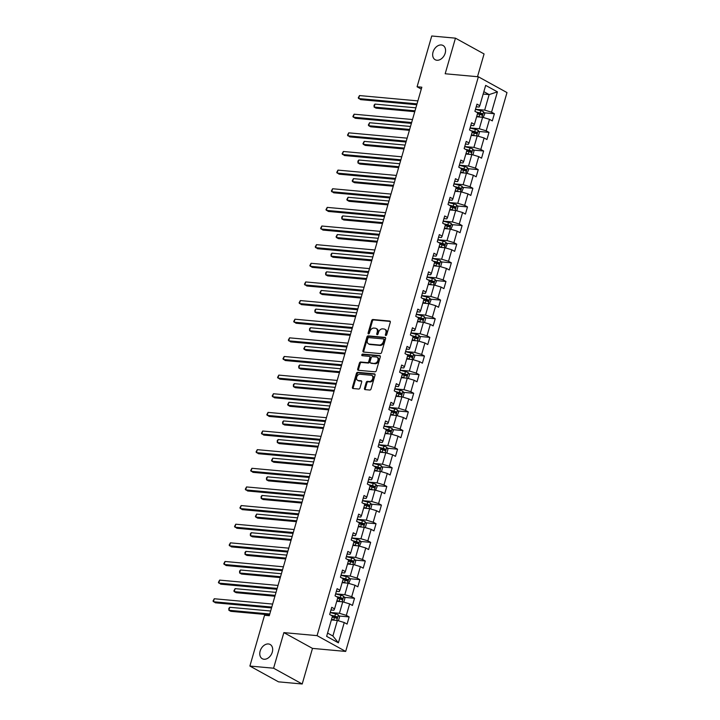 <?xml version="1.0" encoding="UTF-8"?>
<svg xmlns="http://www.w3.org/2000/svg" width="720" height="720" viewBox="0 0 720 720"><rect width="100%" height="100%" fill="white"/><g stroke="black" fill="none" stroke-linecap="round" stroke-linejoin="round"><path stroke-width="1.08" d="M385.812 335.511A0.873 0.63 -61.1 0 0 386.703 334.755L390.294 322.29A1.251 0.9 -61.1 0 0 389.7 321.039L372.942 319.509A1.251 0.9 -61.1 0 0 371.673 320.598L368.082 333.054A0.873 0.63 -61.1 0 0 369.387 333.171L369.846 331.56A3.996 2.871 -61.1 0 1 373.914 328.077L375.309 328.212A3.996 2.871 -61.1 0 1 376.155 328.464A3.996 2.871 -61.1 0 1 377.208 332.235L376.74 333.846A0.873 0.63 -61.1 0 0 378.045 333.963L378.504 332.352A3.996 2.871 -61.1 0 1 382.572 328.869L383.967 328.995A3.996 2.871 -61.1 0 1 384.813 329.256A3.996 2.871 -61.1 0 1 385.866 333.018L385.398 334.638A0.873 0.63 -61.1 0 0 385.812 335.511M268.425 643.959A8.136 5.85 -61.1 0 0 260.559 649.899A8.136 5.85 -61.1 0 0 262.296 658.728A8.136 5.85 -61.1 0 0 264.015 659.25A8.136 5.85 -61.1 0 0 271.881 653.319A8.136 5.85 -61.1 0 0 270.153 644.481A8.136 5.85 -61.1 0 0 268.425 643.959M441.315 44.964A8.136 5.85 -61.1 0 0 433.449 50.904A8.136 5.85 -61.1 0 0 435.186 59.733A8.136 5.85 -61.1 0 0 436.905 60.255A8.136 5.85 -61.1 0 0 444.78 54.324A8.136 5.85 -61.1 0 0 443.043 45.486A8.136 5.85 -61.1 0 0 441.315 44.964M364.491 388.359A1.251 0.9 -61.1 0 0 365.085 389.619L369.783 390.042A1.251 0.9 -61.1 0 0 371.052 388.953L375.048 375.12A1.251 0.9 -61.1 0 0 374.454 373.86L357.696 372.339A1.251 0.9 -61.1 0 0 356.427 373.419L352.431 387.261A1.251 0.9 -61.1 0 0 353.025 388.521L358.704 389.034A1.251 0.9 -61.1 0 0 359.973 387.945L361.683 382.023A1.251 0.9 -61.1 0 0 361.089 380.772L358.272 380.511A3.339 2.403 -61.1 0 1 357.57 380.295A3.339 2.403 -61.1 0 1 356.859 376.668A3.339 2.403 -61.1 0 1 360.09 374.238L371.115 375.246A3.339 2.403 -61.1 0 1 371.826 375.453A3.339 2.403 -61.1 0 1 372.537 379.08A3.339 2.403 -61.1 0 1 369.306 381.519L367.47 381.348A1.251 0.9 -61.1 0 0 366.201 382.437L364.491 388.359L365.265 388.782A1.251 0.9 -61.1 0 0 365.292 389.637M283.869 632.619L273.591 668.214L249.885 666.054L278.496 681.84L302.211 684L312.489 648.396L345.681 651.429L317.07 635.643L283.869 632.619L312.489 648.396M477.495 76.707L484.065 53.946L455.454 38.16L445.176 73.764L478.368 76.788L317.07 635.643M455.454 38.16L431.739 36L417.087 86.769L421.281 89.091M249.885 666.054L264.537 615.285L269.28 615.717L421.83 87.201L417.087 86.769M380.313 353.574A1.251 0.9 -61.1 0 0 381.582 352.485L385.578 338.652A1.251 0.9 -61.1 0 0 384.984 337.392L368.226 335.862A1.251 0.9 -61.1 0 0 366.957 336.951L362.961 350.793A1.251 0.9 -61.1 0 0 363.555 352.044L380.313 353.574M380.313 356.886L376.317 370.719A1.251 0.9 -61.1 0 1 375.048 371.808L358.29 370.278A1.251 0.9 -61.1 0 1 357.696 369.027L359.406 363.105A1.251 0.9 -61.1 0 1 360.675 362.016L367.47 362.637A1.251 0.9 -61.1 0 0 368.739 361.548L369.873 357.615A1.251 0.9 -61.1 0 0 369.288 356.364L362.205 355.716A0.873 0.63 -61.1 0 1 362.682 354.078L379.719 355.626A1.251 0.9 -61.1 0 1 380.313 356.886M345.681 651.429L506.988 92.574L478.368 76.788M349.146 616.914L346.32 615.357L349.632 603.891L352.458 605.448L354.519 598.275L351.702 596.718L355.014 585.252L357.831 586.809L359.901 579.645L357.075 578.088L360.387 566.613L363.213 568.17L365.283 561.006L362.457 559.449L365.769 547.983L368.595 549.54L370.656 542.367L367.839 540.81L371.151 529.344L373.968 530.901L376.038 523.737L373.212 522.18L376.524 510.705L379.35 512.262L381.42 505.098L378.594 503.541L381.906 492.075L384.732 493.632L386.793 486.459L383.976 484.902L387.288 473.436L390.105 474.993L392.175 467.82L389.358 466.263L392.661 454.797L395.487 456.354L397.557 449.19L394.731 447.633L398.043 436.158L400.869 437.715L402.939 430.551L400.113 428.994L403.425 417.528L406.242 419.085L408.312 411.912L405.495 410.355L408.798 398.889L411.624 400.446L413.694 393.282L410.868 391.725L414.18 380.25L417.006 381.807L419.076 374.643L416.25 373.086L419.562 361.62L422.379 363.177L424.449 356.004L421.632 354.447L424.935 342.981L427.761 344.538L429.831 337.365L427.005 335.808L430.317 324.342L433.143 325.899L435.213 318.735L432.387 317.178L435.699 305.703L438.516 307.26L440.586 300.096L437.769 298.539L441.072 287.073L443.898 288.63L445.968 281.457L443.142 279.9L446.454 268.434L449.28 269.991L451.35 262.827L448.524 261.27L451.836 249.795L454.653 251.352L456.723 244.188L453.906 242.631L457.209 231.165L460.035 232.722L462.105 225.549L459.279 223.992L462.591 212.526L465.417 214.083L467.487 206.91L464.661 205.353L467.973 193.887L470.799 195.444L472.86 188.28L470.043 186.723L473.355 175.248L476.172 176.805L478.242 169.641L475.416 168.084L478.728 156.618L481.554 158.175L483.624 151.002L480.798 149.445L484.11 137.979L486.936 139.536L488.997 132.372L486.18 130.815L489.492 119.34L492.309 120.897L494.379 113.733L491.553 112.176L497.421 91.863L485.667 85.383L479.799 105.687L476.982 104.13L474.912 111.303L477.729 112.86L474.426 124.326L471.6 122.769L469.53 129.942L472.356 131.499L469.044 142.965L466.218 141.408L464.148 148.572L466.974 150.129L463.662 161.604L460.845 160.047L458.775 167.211L461.592 168.768L458.289 180.234L455.463 178.677L453.393 185.85L456.219 187.407L452.907 198.873L450.081 197.316L448.011 204.48L450.837 206.037L447.525 217.512L444.708 215.955L442.638 223.119L445.455 224.676L442.152 236.142L439.326 234.585L437.256 241.758L440.082 243.315L436.77 254.781L433.944 253.224L431.874 260.397L434.7 261.954L431.388 273.42L428.562 271.863L426.501 279.027L429.318 280.584L426.006 292.059L423.189 290.502L421.119 297.666L423.945 299.223L420.633 310.689L417.807 309.132L415.737 316.305L418.563 317.862L415.251 329.328L412.425 327.771L410.364 334.935L413.181 336.492L409.869 347.967L407.052 346.41L404.982 353.574L407.808 355.131L404.496 366.597L401.67 365.04L399.6 372.213L402.426 373.77L399.114 385.236L396.288 383.679L394.227 390.852L397.044 392.409L393.732 403.875L390.915 402.318L388.845 409.482L391.662 411.039L388.359 422.514L385.533 420.957L383.463 428.121L386.289 429.678L382.977 441.144L380.151 439.587L378.081 446.76L380.907 448.317L377.595 459.783L374.778 458.226L372.708 465.39L375.525 466.947L372.222 478.422L369.396 476.865L367.326 484.029L370.152 485.586L366.84 497.052L364.014 495.495L361.944 502.668L364.77 504.225L361.458 515.691L358.641 514.134L356.571 521.307L359.388 522.864L356.085 534.33L353.259 532.773L351.189 539.937L354.015 541.494L350.703 552.969L347.877 551.412L345.807 558.576L348.633 560.133L345.321 571.599L342.504 570.042L340.434 577.215L343.251 578.772L339.948 590.238L337.122 588.681L335.052 595.845L337.878 597.402L334.566 608.877L331.74 607.32L329.67 614.484L332.496 616.041L326.637 636.354L338.391 642.834L344.25 622.53L347.076 624.087L349.146 616.914L338.94 615.987M336.753 601.29L342.747 601.839L339.435 613.305L330.255 612.468M330.975 609.975L333.864 610.236L334.566 608.877M339.435 613.305L346.32 615.357M342.747 601.839L349.632 603.891M342.135 582.651L348.12 583.2L344.808 594.666L335.637 593.829M336.357 591.336L339.246 591.597L339.948 590.238M344.808 594.666L351.702 596.718M348.12 583.2L355.014 585.252M347.508 564.021L353.502 564.561L350.19 576.036L341.01 575.199M341.73 572.697L344.619 572.958L345.321 571.599M350.19 576.036L357.075 578.088M353.502 564.561L360.387 566.613M352.89 545.382L358.884 545.931L355.572 557.397L346.392 556.56M347.112 554.058L350.001 554.328L350.703 552.969M355.572 557.397L362.457 559.449M358.884 545.931L365.769 547.983M358.272 526.743L364.257 527.292L360.954 538.758L351.774 537.921M352.494 535.428L355.383 535.689L356.085 534.33M360.954 538.758L367.839 540.81M364.257 527.292L371.151 529.344M363.645 508.113L369.639 508.653L366.327 520.128L357.147 519.291M357.876 516.789L360.756 517.05L361.458 515.691M366.327 520.128L373.212 522.18M369.639 508.653L376.524 510.705M369.027 489.474L375.021 490.023L371.709 501.489L362.529 500.652M363.249 498.15L366.138 498.42L366.84 497.052M371.709 501.489L378.594 503.541M375.021 490.023L381.906 492.075M374.409 470.835L380.394 471.384L377.091 482.85L367.911 482.013M368.631 479.52L371.52 479.781L372.222 478.422M377.091 482.85L383.976 484.902M380.394 471.384L387.288 473.436M379.791 452.196L385.776 452.745L382.464 464.211L373.284 463.374M374.013 460.881L376.902 461.142L377.595 459.783M382.464 464.211L389.358 466.263M385.776 452.745L392.661 454.797M385.164 433.566L391.158 434.106L387.846 445.581L378.666 444.744M379.386 442.242L382.275 442.503L382.977 441.144M387.846 445.581L394.731 447.633M391.158 434.106L398.043 436.158M390.546 414.927L396.531 415.476L393.228 426.942L384.048 426.105M384.768 423.603L387.657 423.873L388.359 422.514M393.228 426.942L400.113 428.994M396.531 415.476L403.425 417.528M395.928 396.288L401.913 396.837L398.601 408.303L389.43 407.466M390.15 404.973L393.039 405.234L393.732 403.875M398.601 408.303L405.495 410.355M401.913 396.837L408.798 398.889M401.301 377.658L407.295 378.198L403.983 389.673L394.803 388.836M395.523 386.334L398.412 386.595L399.114 385.236M403.983 389.673L410.868 391.725M407.295 378.198L414.18 380.25M406.683 359.019L412.668 359.568L409.365 371.034L400.185 370.197M400.905 367.695L403.794 367.965L404.496 366.597M409.365 371.034L416.25 373.086M412.668 359.568L419.562 361.62M412.065 340.38L418.05 340.929L414.738 352.395L405.567 351.558M406.287 349.065L409.176 349.326L409.869 347.967M414.738 352.395L421.632 354.447M418.05 340.929L424.935 342.981M417.438 321.741L423.432 322.29L420.12 333.756L410.94 332.919M411.66 330.426L414.549 330.687L415.251 329.328M420.12 333.756L427.005 335.808M423.432 322.29L430.317 324.342M422.82 303.111L428.805 303.651L425.502 315.126L416.322 314.289M417.042 311.787L419.931 312.048L420.633 310.689M425.502 315.126L432.387 317.178M428.805 303.651L435.699 305.703M428.202 284.472L434.187 285.021L430.875 296.487L421.704 295.65M422.424 293.148L425.313 293.418L426.006 292.059M430.875 296.487L437.769 298.539M434.187 285.021L441.072 287.073M433.575 265.833L439.569 266.382L436.257 277.848L427.077 277.011M427.797 274.518L430.686 274.779L431.388 273.42M436.257 277.848L443.142 279.9M439.569 266.382L446.454 268.434M438.957 247.203L444.951 247.743L441.639 259.218L432.459 258.381M433.179 255.879L436.068 256.14L436.77 254.781M441.639 259.218L448.524 261.27M444.951 247.743L451.836 249.795M444.339 228.564L450.324 229.104L447.012 240.579L437.841 239.742M438.561 237.24L441.45 237.51L442.152 236.142M447.012 240.579L453.906 242.631M450.324 229.104L457.209 231.165M449.712 209.925L455.706 210.474L452.394 221.94L443.214 221.103M443.934 218.61L446.823 218.871L447.525 217.512M452.394 221.94L459.279 223.992M455.706 210.474L462.591 212.526M455.094 191.286L461.088 191.835L457.776 203.301L448.596 202.464M449.316 199.971L452.205 200.232L452.907 198.873M457.776 203.301L464.661 205.353M461.088 191.835L467.973 193.887M460.476 172.656L466.461 173.196L463.149 184.671L453.978 183.834M454.698 181.332L457.587 181.593L458.289 180.234M463.149 184.671L470.043 186.723M466.461 173.196L473.355 175.248M465.849 154.017L471.843 154.566L468.531 166.032L459.351 165.195M460.071 162.693L462.96 162.963L463.662 161.604M468.531 166.032L475.416 168.084M471.843 154.566L478.728 156.618M471.231 135.378L477.225 135.927L473.913 147.393L464.733 146.556M465.453 144.063L468.342 144.324L469.044 142.965M473.913 147.393L480.798 149.445M477.225 135.927L484.11 137.979M476.613 116.748L482.598 117.288L479.295 128.754L470.115 127.926M470.835 125.424L473.724 125.685L474.426 124.326M479.295 128.754L486.18 130.815M482.598 117.288L489.492 119.34M483.165 94.041L489.15 94.59L484.668 110.124L475.488 109.287M476.217 106.785L479.097 107.055L479.799 105.687M484.668 110.124L491.553 112.176M483.849 91.665L489.15 94.59L497.421 91.863M273.591 668.214L302.211 684M327.582 633.078L332.883 636.003L337.365 620.478L331.371 619.929M332.883 636.003L338.391 642.834M337.365 620.478L344.25 622.53M484.182 112.797L494.379 113.733M478.8 131.436L488.997 132.372M473.418 150.075L483.624 151.002M468.045 168.714L478.242 169.641M462.663 187.344L472.86 188.28M457.281 205.983L467.487 206.91M451.908 224.622L462.105 225.549M446.526 243.252L456.723 244.188M441.144 261.891L451.35 262.827M435.771 280.53L445.968 281.457M430.389 299.169L440.586 300.096M425.007 317.799L435.213 318.735M419.634 336.438L429.831 337.365M414.252 355.077L424.449 356.004M408.87 373.707L419.076 374.643M403.497 392.346L413.694 393.282M398.115 410.985L408.312 411.912M392.733 429.624L402.939 430.551M387.36 448.254L397.557 449.19M381.978 466.893L392.175 467.82M376.596 485.532L386.793 486.459M371.223 504.162L381.42 505.098M365.841 522.801L376.038 523.737M360.459 541.44L370.656 542.367M355.086 560.079L365.283 561.006M349.704 578.709L359.901 579.645M344.322 597.348L354.519 598.275M386.136 335.448A0.873 0.63 -61.1 0 1 386.172 335.061L386.631 333.45A3.996 2.871 -61.1 0 0 385.587 329.679L384.813 329.256M376.155 328.464L376.929 328.887A3.996 2.871 -61.1 0 1 377.973 332.658L377.514 334.269A0.873 0.63 -61.1 0 0 377.478 334.665M390.267 321.444L373.716 319.932A1.251 0.9 -61.1 0 0 372.447 321.021L368.856 333.477A0.873 0.63 -61.1 0 0 368.82 333.873M385.542 337.797L369 336.294A1.251 0.9 -61.1 0 0 367.731 337.383L363.735 351.216A1.251 0.9 -61.1 0 0 363.762 352.071M383.895 339.822A0.873 0.63 -61.1 0 0 383.481 338.94L368.775 337.599A0.873 0.63 -61.1 0 0 367.884 338.364L367.398 340.065A3.996 2.871 -61.1 0 0 368.442 343.827A3.996 2.871 -61.1 0 0 369.288 344.088L379.35 345.006A3.996 2.871 -61.1 0 0 383.409 341.523L383.895 339.822L384.669 340.245A0.873 0.63 -61.1 0 0 384.255 339.372M368.442 343.827L369.216 344.259A3.996 2.871 -61.1 0 0 370.062 344.511L369.288 344.088M384.669 340.245L384.183 341.946A3.996 2.871 -61.1 0 1 380.115 345.429L370.062 344.511M370.053 356.787A1.251 0.9 -61.1 0 1 370.647 358.047L369.513 361.971A1.251 0.9 -61.1 0 1 368.244 363.06L361.449 362.439A1.251 0.9 -61.1 0 0 360.18 363.528L358.47 369.45A1.251 0.9 -61.1 0 0 358.506 370.305M380.277 356.04L363.456 354.501A0.873 0.63 -61.1 0 0 362.547 355.752M374.526 363.276A3.339 2.403 -61.1 0 0 377.757 360.846A3.339 2.403 -61.1 0 0 377.046 357.219A3.339 2.403 -61.1 0 0 376.335 357.003L372.447 356.652A1.251 0.9 -61.1 0 0 371.178 357.741L370.044 361.665A1.251 0.9 -61.1 0 0 370.638 362.925L375.3 363.708A3.339 2.403 -61.1 0 0 378.531 361.269A3.339 2.403 -61.1 0 0 377.82 357.642L377.046 357.219M370.935 363.087A1.251 0.9 -61.1 0 0 371.412 363.348L370.638 362.925M375.3 363.708L371.412 363.348M371.826 375.453L372.6 375.885A3.339 2.403 -61.1 0 1 373.311 379.512A3.339 2.403 -61.1 0 1 370.08 381.942L368.244 381.78A1.251 0.9 -61.1 0 0 366.975 382.86L365.265 388.782M357.57 380.295L358.344 380.727A3.339 2.403 -61.1 0 0 359.046 380.934L358.272 380.511M361.656 381.177L359.046 380.934M375.021 374.274L358.47 372.762A1.251 0.9 -61.1 0 0 357.201 373.851L353.205 387.684A1.251 0.9 -61.1 0 0 353.241 388.539M483.192 117.468L484.758 113.787L483.552 111.735A3.366 0.702 -163.9 0 0 480.744 110.709L475.461 109.377M480.366 117.09A3.366 0.702 -163.9 0 0 479.025 116.685L476.793 116.118M478.521 116.919L476.694 116.46M415.872 107.829L374.976 104.094L374.112 107.082L376.047 108.153L414.765 111.681M477.45 113.85L479.682 114.417A3.366 0.702 16.1 0 1 481.788 115.11L482.202 113.679A3.366 0.702 -163.9 0 0 480.087 112.977L476.163 111.987M477.36 112.653L480.843 113.553L481.329 114.561M374.976 104.094L374.058 105.201L374.112 107.082L415.008 110.817M417.015 103.878L358.641 98.55L359.505 95.571L417.879 100.89M416.763 104.742L360.576 99.621L358.254 97.866L359.505 95.571M477.81 136.098L478.341 136.008L479.376 132.417L478.179 130.374A3.366 0.702 -163.9 0 0 475.371 129.348L470.088 128.016M474.993 135.72A3.366 0.702 -163.9 0 0 473.643 135.324L471.411 134.757M473.139 135.558L471.312 135.09M410.499 126.468L369.594 122.733L368.73 125.721L370.665 126.792L409.383 130.32M472.068 132.489L474.3 133.047A3.366 0.702 16.1 0 1 476.415 133.749L476.829 132.309A3.366 0.702 -163.9 0 0 474.714 131.616L470.781 130.626M471.978 131.292L475.461 132.192L475.947 133.191M369.594 122.733L368.334 125.037L368.73 125.721L409.635 129.447M472.428 154.737L472.968 154.638L474.003 151.056L472.797 149.013A3.366 0.702 -163.9 0 0 469.989 147.987L464.706 146.655M469.611 154.359A3.366 0.702 -163.9 0 0 468.261 153.954L466.029 153.396M467.766 154.188L465.939 153.729M405.117 145.098L364.212 141.372L363.357 144.36L365.283 145.422L404.001 148.959M466.686 151.128L468.918 151.686A3.366 0.702 16.1 0 1 471.033 152.379L471.447 150.948A3.366 0.702 -163.9 0 0 469.332 150.255L465.399 149.265M466.605 149.922L470.079 150.822L470.574 151.83M364.212 141.372L362.961 143.667L363.357 144.36L404.253 148.086M411.633 122.517L353.268 117.189L354.123 114.201L412.497 119.529M411.381 123.381L355.194 118.26L352.872 116.505L354.123 114.201M406.26 141.147L347.886 135.828L348.75 132.84L407.115 138.159M406.008 142.02L349.821 136.89L347.49 135.135L348.75 132.84M467.055 173.376L468.621 169.695L467.415 167.643A3.366 0.702 -163.9 0 0 464.607 166.617L459.324 165.294M464.229 172.998A3.366 0.702 -163.9 0 0 462.888 172.593L460.656 172.035M462.384 172.827L460.557 172.368M399.735 163.737L358.839 160.011L357.975 162.99L359.91 164.061L398.628 167.589M461.304 169.758L463.536 170.325A3.366 0.702 16.1 0 1 465.651 171.018L466.065 169.587A3.366 0.702 -163.9 0 0 463.95 168.885L460.017 167.895M461.223 168.561L464.706 169.461L465.192 170.469M358.839 160.011L357.921 161.109L357.975 162.99L398.871 166.725M461.673 192.015L463.239 188.334L462.042 186.282A3.366 0.702 -163.9 0 0 459.234 185.256L453.951 183.924M458.856 191.628A3.366 0.702 -163.9 0 0 457.506 191.232L455.274 190.665M457.002 191.466L455.175 191.007M394.362 182.376L353.457 178.641L352.593 181.629L354.528 182.7L393.246 186.228M455.931 188.397L458.163 188.955A3.366 0.702 16.1 0 1 460.269 189.657L460.683 188.226A3.366 0.702 -163.9 0 0 458.577 187.524L454.644 186.534M455.841 187.2L459.324 188.1L459.81 189.099M353.457 178.641L352.197 180.945L352.593 181.629L393.498 185.364M456.291 210.645L456.831 210.555L457.866 206.964L456.66 204.921A3.366 0.702 -163.9 0 0 453.852 203.895L448.569 202.563M453.474 210.267A3.366 0.702 -163.9 0 0 452.124 209.862L449.892 209.304M451.629 210.096L449.802 209.637M388.98 201.006L348.075 197.28L347.22 200.268L349.146 201.33L387.864 204.867M450.549 207.036L452.781 207.594A3.366 0.702 16.1 0 1 454.896 208.296L455.31 206.856A3.366 0.702 -163.9 0 0 453.195 206.163L449.262 205.173M450.468 205.839L453.942 206.73L454.428 207.738M348.075 197.28L346.824 199.575L347.22 200.268L388.116 203.994M400.878 159.786L342.504 154.467L343.368 151.479L401.742 156.798M400.626 160.65L344.439 155.529L342.108 153.774L343.368 151.479M395.496 178.425L337.131 173.097L337.986 170.109L396.36 175.437M395.244 179.289L339.057 174.168L336.735 172.413L337.986 170.109M390.123 197.055L331.749 191.736L332.613 188.748L390.978 194.076M389.871 197.928L333.684 192.798L331.353 191.043L332.613 188.748M384.741 215.694L326.367 210.375L327.231 207.387L385.605 212.706M384.489 216.558L328.302 211.437L325.971 209.682L327.231 207.387M379.359 234.333L320.994 229.005L321.849 226.026L380.223 231.345M379.107 235.197L322.92 230.076L320.598 228.321L321.849 226.026M373.986 252.972L315.612 247.644L316.476 244.656L374.841 249.984M373.734 253.836L317.547 248.715L315.216 246.96L316.476 244.656M368.604 271.602L310.23 266.283L311.094 263.295L369.468 268.614M368.352 272.475L312.165 267.345L309.834 265.59L311.094 263.295M363.222 290.241L304.857 284.922L305.712 281.934L364.086 287.253M362.97 291.105L306.783 285.984L304.461 284.229L305.712 281.934M357.84 308.88L299.475 303.552L300.339 300.564L358.704 305.892M357.597 309.744L301.41 304.623L299.079 302.868L300.339 300.564M352.467 327.51L294.093 322.191L294.957 319.203L353.331 324.531M352.215 328.383L296.028 323.253L293.697 321.498L294.957 319.203M347.085 346.149L288.711 340.83L289.575 337.842L347.949 343.161M346.833 347.013L290.646 341.892L288.324 340.137L289.575 337.842M341.703 364.788L283.338 359.46L284.202 356.481L342.567 361.8M341.46 365.652L285.273 360.531L282.942 358.776L284.202 356.481M336.33 383.427L277.956 378.099L278.82 375.111L337.194 380.439M336.078 384.291L279.891 379.17L277.56 377.415L278.82 375.111M330.948 402.057L272.574 396.738L273.438 393.75L331.812 399.069M330.696 402.93L274.509 397.8L272.187 396.045L273.438 393.75M325.566 420.696L267.201 415.377L268.065 412.389L326.43 417.708M325.323 421.56L269.136 416.439L266.805 414.684L268.065 412.389M320.193 439.335L261.819 434.007L262.683 431.019L321.057 436.347M319.941 440.199L263.754 435.078L261.423 433.323L262.683 431.019M314.811 457.965L256.437 452.646L257.301 449.658L315.675 454.986M314.559 458.838L258.372 453.708L256.05 451.962L257.301 449.658M309.429 476.604L251.064 471.285L251.919 468.297L310.293 473.616M309.186 477.468L252.999 472.347L250.668 470.592L251.919 468.297M304.056 495.243L245.682 489.915L246.546 486.936L304.911 492.255M303.804 496.107L247.617 490.986L245.286 489.231L246.546 486.936M450.918 229.284L452.484 225.603L451.278 223.56A3.366 0.702 -163.9 0 0 448.47 222.525L443.187 221.202M448.092 228.906A3.366 0.702 -163.9 0 0 446.751 228.501L444.519 227.943M446.247 228.735L444.42 228.276M383.598 219.645L342.702 215.919L341.838 218.907L343.773 219.969L382.491 223.497M445.167 225.666L447.399 226.233A3.366 0.702 16.1 0 1 449.514 226.926L449.928 225.495A3.366 0.702 -163.9 0 0 447.813 224.802L443.88 223.812M445.086 224.469L448.56 225.369L449.055 226.377M342.702 215.919L341.784 217.017L341.838 218.907L382.734 222.633M445.536 247.923L447.102 244.242L445.905 242.19A3.366 0.702 -163.9 0 0 443.097 241.164L437.814 239.832M442.719 247.545A3.366 0.702 -163.9 0 0 441.369 247.14L439.137 246.573M440.865 247.374L439.038 246.915M378.216 238.284L337.32 234.549L336.456 237.537L338.391 238.608L377.109 242.136M439.794 244.305L442.026 244.872A3.366 0.702 16.1 0 1 444.132 245.565L444.546 244.134A3.366 0.702 -163.9 0 0 442.44 243.432L438.507 242.442M439.704 243.108L443.187 244.008L443.673 245.016M337.32 234.549L336.06 236.853L336.456 237.537L377.361 241.272M440.154 266.553L440.694 266.463L441.729 262.881L440.523 260.829A3.366 0.702 -163.9 0 0 437.715 259.803L432.432 258.471M437.337 266.175A3.366 0.702 -163.9 0 0 435.987 265.779L433.755 265.212M435.492 266.013L433.665 265.545M372.843 256.923L331.938 253.188L331.083 256.176L333.009 257.247L371.727 260.775M434.412 262.944L436.644 263.502A3.366 0.702 16.1 0 1 438.759 264.204L439.173 262.764A3.366 0.702 -163.9 0 0 437.058 262.071L433.125 261.081M434.331 261.747L437.805 262.647L438.291 263.646M331.938 253.188L331.029 254.295L331.083 256.176L371.979 259.902M434.781 285.192L436.347 281.511L435.141 279.468A3.366 0.702 -163.9 0 0 432.333 278.442L427.05 277.11M431.955 284.814A3.366 0.702 -163.9 0 0 430.614 284.409L428.382 283.851M430.11 284.643L428.283 284.184M367.461 275.553L326.565 271.827L325.701 274.815L327.636 275.877L366.354 279.414M429.03 281.583L431.262 282.141A3.366 0.702 16.1 0 1 433.377 282.834L433.791 281.403A3.366 0.702 -163.9 0 0 431.676 280.71L427.743 279.72M428.949 280.377L432.423 281.277L432.918 282.285M326.565 271.827L325.647 272.934L325.701 274.815L366.597 278.541M429.399 303.831L430.965 300.15L429.768 298.098A3.366 0.702 -163.9 0 0 426.951 297.072L421.677 295.749M426.582 303.453A3.366 0.702 -163.9 0 0 425.232 303.048L423 302.49M424.728 303.282L422.901 302.823M362.079 294.192L321.183 290.466L320.319 293.445L322.254 294.516L360.972 298.044M423.657 300.213L425.889 300.78A3.366 0.702 16.1 0 1 427.995 301.473L428.409 300.042A3.366 0.702 -163.9 0 0 426.303 299.34L422.37 298.359M423.567 299.016L427.05 299.916L427.536 300.924M321.183 290.466L319.923 292.761L320.319 293.445L361.224 297.18M424.017 322.47L424.557 322.371L425.592 318.789L424.386 316.737A3.366 0.702 -163.9 0 0 421.578 315.711L416.295 314.379M421.2 322.083A3.366 0.702 -163.9 0 0 419.85 321.687L417.618 321.12M419.355 321.921L417.519 321.462M356.706 312.831L315.801 309.096L314.937 312.084L316.872 313.155L355.59 316.683M418.275 318.852L420.507 319.41A3.366 0.702 16.1 0 1 422.622 320.112L423.036 318.681A3.366 0.702 -163.9 0 0 420.921 317.979L416.988 316.989M418.194 317.655L421.668 318.555L422.154 319.554M315.801 309.096L314.892 310.203L314.937 312.084L355.842 315.819M418.644 341.1L419.175 341.01L420.21 337.419L419.004 335.376A3.366 0.702 -163.9 0 0 416.196 334.35L410.913 333.018M415.818 340.722A3.366 0.702 -163.9 0 0 414.477 340.317L412.245 339.759M413.973 340.551L412.146 340.092M351.324 331.461L310.428 327.735L309.564 330.723L311.499 331.785L350.208 335.322M412.893 337.491L415.125 338.049A3.366 0.702 16.1 0 1 417.24 338.751L417.654 337.311A3.366 0.702 -163.9 0 0 415.539 336.618L411.606 335.628M412.812 336.294L416.286 337.185L416.781 338.193M310.428 327.735L309.51 328.842L309.564 330.723L350.46 334.449M413.262 359.739L414.828 356.058L413.631 354.015A3.366 0.702 -163.9 0 0 410.814 352.98L405.531 351.657M410.445 359.361A3.366 0.702 -163.9 0 0 409.095 358.956L406.863 358.398M408.591 359.19L406.764 358.731M345.942 350.1L305.046 346.374L304.182 349.362L306.117 350.424L344.835 353.952M407.52 356.121L409.752 356.688A3.366 0.702 16.1 0 1 411.858 357.381L412.272 355.95A3.366 0.702 -163.9 0 0 410.166 355.257L406.233 354.267M407.43 354.924L410.913 355.824L411.399 356.832M305.046 346.374L303.786 348.669L304.182 349.362L345.087 353.088M407.88 378.378L408.42 378.279L409.446 374.697L408.249 372.645A3.366 0.702 -163.9 0 0 405.441 371.619L400.158 370.287M405.063 378A3.366 0.702 -163.9 0 0 403.713 377.595L401.481 377.028M403.218 377.829L401.382 377.37M340.569 368.739L299.664 365.013L298.8 367.992L300.735 369.063L339.453 372.591M402.138 374.76L404.37 375.327A3.366 0.702 16.1 0 1 406.485 376.02L406.899 374.589A3.366 0.702 -163.9 0 0 404.784 373.887L400.851 372.897M402.057 373.563L405.531 374.463L406.017 375.471M299.664 365.013L298.755 366.111L298.8 367.992L339.705 371.727M402.507 397.008L403.038 396.918L404.073 393.336L402.867 391.284A3.366 0.702 -163.9 0 0 400.059 390.258L394.776 388.926M399.681 396.63A3.366 0.702 -163.9 0 0 398.331 396.234L396.108 395.667M397.836 396.468L396.009 396M335.187 387.378L294.291 383.643L293.427 386.631L295.362 387.702L334.071 391.23M396.756 393.399L398.988 393.957A3.366 0.702 16.1 0 1 401.103 394.659L401.517 393.219A3.366 0.702 -163.9 0 0 399.402 392.526L395.469 391.536M396.675 392.202L400.149 393.102L400.644 394.101M294.291 383.643L293.373 384.75L293.427 386.631L334.323 390.357M397.125 415.647L398.691 411.966L397.494 409.923A3.366 0.702 -163.9 0 0 394.677 408.897L389.394 407.565M394.308 415.269A3.366 0.702 -163.9 0 0 392.958 414.864L390.726 414.306M392.454 415.098L390.627 414.639M329.805 406.008L288.909 402.282L288.045 405.27L289.98 406.332L328.698 409.869M391.383 412.038L393.615 412.596A3.366 0.702 16.1 0 1 395.721 413.289L396.135 411.858A3.366 0.702 -163.9 0 0 394.029 411.165L390.096 410.175M391.293 410.832L394.776 411.732L395.262 412.74M288.909 402.282L287.649 404.577L288.045 405.27L328.95 408.996M391.743 434.286L393.309 430.605L392.112 428.553A3.366 0.702 -163.9 0 0 389.304 427.527L384.021 426.204M388.926 433.908A3.366 0.702 -163.9 0 0 387.576 433.503L385.344 432.945M387.081 433.737L385.245 433.278M324.432 424.647L283.527 420.921L282.663 423.9L284.598 424.971L323.316 428.499M386.001 430.668L388.233 431.235A3.366 0.702 16.1 0 1 390.348 431.928L390.762 430.497A3.366 0.702 -163.9 0 0 388.647 429.795L384.714 428.814M385.92 429.471L389.394 430.371L389.88 431.379M283.527 420.921L282.618 422.019L282.663 423.9L323.568 427.635M386.361 452.925L386.901 452.826L387.936 449.244L386.73 447.192A3.366 0.702 -163.9 0 0 383.922 446.166L378.639 444.834M383.544 452.538A3.366 0.702 -163.9 0 0 382.194 452.142L379.962 451.575M381.699 452.376L379.872 451.917M319.05 443.286L278.154 439.551L277.29 442.539L279.225 443.61L317.934 447.138M380.619 449.307L382.851 449.865A3.366 0.702 16.1 0 1 384.966 450.567L385.38 449.136A3.366 0.702 -163.9 0 0 383.265 448.434L379.332 447.444M380.538 448.11L384.012 449.01L384.507 450.009M278.154 439.551L277.236 440.658L277.29 442.539L318.186 446.274M380.988 471.555L381.519 471.465L382.554 467.874L381.348 465.831A3.366 0.702 -163.9 0 0 378.54 464.805L373.257 463.473M378.171 471.177A3.366 0.702 -163.9 0 0 376.821 470.772L374.589 470.214M376.317 471.006L374.49 470.547M313.668 461.916L272.772 458.19L271.908 461.178L273.843 462.24L312.561 465.777M375.246 467.946L377.478 468.504A3.366 0.702 16.1 0 1 379.584 469.206L379.998 467.766A3.366 0.702 -163.9 0 0 377.892 467.073L373.959 466.083M375.156 466.749L378.639 467.64L379.125 468.648M272.772 458.19L271.512 460.485L271.908 461.178L312.813 464.904M375.606 490.194L377.172 486.513L375.975 484.47A3.366 0.702 -163.9 0 0 373.167 483.435L367.884 482.112M372.789 489.816A3.366 0.702 -163.9 0 0 371.439 489.411L369.207 488.853M370.944 489.645L369.108 489.186M308.295 480.555L267.39 476.829L266.526 479.817L268.461 480.879L307.179 484.407M369.864 486.576L372.096 487.143A3.366 0.702 16.1 0 1 374.211 487.836L374.625 486.405A3.366 0.702 -163.9 0 0 372.51 485.712L368.577 484.722M369.774 485.379L373.257 486.279L373.743 487.287M267.39 476.829L266.481 477.927L266.526 479.817L307.431 483.543M370.224 508.833L370.764 508.734L371.799 505.152L370.593 503.1A3.366 0.702 -163.9 0 0 367.785 502.074L362.502 500.742M367.407 508.455A3.366 0.702 -163.9 0 0 366.057 508.05L363.825 507.483M365.562 508.284L363.735 507.825M302.913 499.194L262.008 495.468L261.153 498.447L263.088 499.518L301.797 503.046M364.482 505.215L366.714 505.782A3.366 0.702 16.1 0 1 368.829 506.475L369.243 505.044A3.366 0.702 -163.9 0 0 367.128 504.342L363.195 503.352M364.401 504.018L367.875 504.918L368.37 505.926M262.008 495.468L261.099 496.566L261.153 498.447L302.049 502.182M364.851 527.463L365.382 527.373L366.417 523.791L365.211 521.739A3.366 0.702 -163.9 0 0 362.403 520.713L357.12 519.381M362.025 527.085A3.366 0.702 -163.9 0 0 360.684 526.689L358.452 526.122M360.18 526.923L358.353 526.455M297.531 517.833L256.635 514.098L255.771 517.086L257.706 518.157L296.424 521.685M359.109 523.854L361.341 524.412A3.366 0.702 16.1 0 1 363.447 525.114L363.861 523.674A3.366 0.702 -163.9 0 0 361.755 522.981L357.822 521.991M359.019 522.657L362.502 523.557L362.988 524.556M256.635 514.098L255.375 516.402L255.771 517.086L296.667 520.812M359.469 546.102L361.035 542.421L359.838 540.378A3.366 0.702 -163.9 0 0 357.03 539.352L351.747 538.02M356.652 545.724A3.366 0.702 -163.9 0 0 355.302 545.319L353.07 544.761M354.798 545.553L352.971 545.094M292.158 536.463L251.253 532.737L250.389 535.725L252.324 536.787L291.042 540.324M353.727 542.493L355.959 543.051A3.366 0.702 16.1 0 1 358.074 543.744L358.488 542.313A3.366 0.702 -163.9 0 0 356.373 541.62L352.44 540.63M353.637 541.287L357.12 542.187L357.606 543.195M251.253 532.737L250.344 533.844L250.389 535.725L291.294 539.451M354.087 564.741L354.627 564.642L355.662 561.06L354.456 559.008A3.366 0.702 -163.9 0 0 351.648 557.982L346.365 556.659M351.27 564.363A3.366 0.702 -163.9 0 0 349.92 563.958L347.688 563.4M349.425 564.192L347.598 563.733M286.776 555.102L245.871 551.376L245.016 554.364L246.942 555.426L285.66 558.954M348.345 561.123L350.577 561.69A3.366 0.702 16.1 0 1 352.692 562.383L353.106 560.952A3.366 0.702 -163.9 0 0 350.991 560.25L347.058 559.269M348.264 559.926L351.738 560.826L352.233 561.834M245.871 551.376L244.962 552.474L245.016 554.364L285.912 558.09M348.714 583.38L350.28 579.699L349.074 577.647A3.366 0.702 -163.9 0 0 346.266 576.621L340.983 575.289M345.888 582.993A3.366 0.702 -163.9 0 0 344.547 582.597L342.315 582.03M344.043 582.831L342.216 582.372M281.394 573.741L240.498 570.006L239.634 572.994L241.569 574.065L280.287 577.593M342.972 579.762L345.195 580.32A3.366 0.702 16.1 0 1 347.31 581.022L347.724 579.591A3.366 0.702 -163.9 0 0 345.609 578.889L341.676 577.899M342.882 578.565L346.365 579.465L346.851 580.464M240.498 570.006L239.58 571.113L239.634 572.994L280.53 576.729M298.674 513.882L240.3 508.554L241.164 505.566L299.538 510.894M298.422 514.746L242.235 509.625L239.913 507.87L241.164 505.566M293.292 532.512L234.927 527.193L235.782 524.205L294.156 529.524M293.049 533.385L236.862 528.255L234.531 526.5L235.782 524.205M287.919 551.151L229.545 545.832L230.409 542.844L288.774 548.163M287.667 552.015L231.48 546.894L229.149 545.139L230.409 542.844M282.537 569.79L224.163 564.462L225.027 561.474L283.401 566.802M282.285 570.654L226.098 565.533L223.767 563.778L225.027 561.474M343.332 602.01L343.863 601.92L344.898 598.329L343.701 596.286A3.366 0.702 -163.9 0 0 340.893 595.26L335.61 593.928M340.515 601.632A3.366 0.702 -163.9 0 0 339.165 601.227L336.933 600.669M338.661 601.461L336.834 601.002M276.021 592.371L235.116 588.645L234.252 591.633L236.187 592.695L274.905 596.232M337.59 598.401L339.822 598.959A3.366 0.702 16.1 0 1 341.937 599.661L342.342 598.221A3.366 0.702 -163.9 0 0 340.236 597.528L336.303 596.538M337.5 597.204L340.983 598.095L341.469 599.103M235.116 588.645L233.856 590.94L234.252 591.633L275.157 595.359M277.155 588.42L218.79 583.101L219.645 580.113L278.019 585.441M276.903 589.293L220.716 584.172L218.394 582.417L219.645 580.113M337.95 620.649L338.49 620.55L339.525 616.968L338.319 614.925A3.366 0.702 -163.9 0 0 335.511 613.89L330.228 612.567M335.133 620.271A3.366 0.702 -163.9 0 0 333.783 619.866L331.551 619.308M333.288 620.1L331.461 619.641M270.639 611.01L229.734 607.284L228.879 610.272L230.805 611.334L269.523 614.862M332.208 617.04L334.44 617.598A3.366 0.702 16.1 0 1 336.555 618.291L336.969 616.86A3.366 0.702 -163.9 0 0 334.854 616.167L330.921 615.177M332.127 615.834L335.601 616.734L336.087 617.742M229.734 607.284L228.825 608.382L228.879 610.272L269.775 613.998M271.782 607.059L213.408 601.74L214.272 598.752L272.637 604.071M271.53 607.923L215.343 602.802L213.012 601.047L214.272 598.752M386.631 333.45L385.866 333.018M377.514 334.269L376.74 333.846M377.973 332.658L377.208 332.235M368.856 333.477L368.082 333.054M372.447 321.021L371.673 320.598M373.716 319.932L372.942 319.509M390.177 321.3L389.7 321.039M386.172 335.061L385.398 334.638M363.735 351.216L362.961 350.793M367.731 337.383L366.957 336.951M369 336.294L368.226 335.862M385.452 337.653L384.984 337.392M380.115 345.429L379.35 345.006M384.183 341.946L383.409 341.523M358.47 369.45L357.696 369.027M360.18 363.528L359.406 363.105M361.449 362.439L360.675 362.016M368.244 363.06L367.47 362.637M369.513 361.971L368.739 361.548M370.647 358.047L369.873 357.615M363.456 354.501L362.682 354.078M380.196 355.887L379.719 355.626M366.975 382.86L366.201 382.437M368.244 381.78L367.47 381.348M370.08 381.942L369.306 381.519M361.566 381.024L361.089 380.772M353.205 387.684L352.431 387.261M357.201 373.851L356.427 373.419M358.47 372.762L357.696 372.339M374.931 374.121L374.454 373.86M482.013 117.234L483.588 111.789M480.087 112.977L480.744 110.709M479.025 116.685L479.682 114.417M480.843 113.553L482.202 113.679M476.631 135.873L478.206 130.428M474.714 131.616L475.371 129.348M473.643 135.324L474.3 133.047M475.461 132.192L476.829 132.309M471.258 154.512L472.824 149.058M469.332 150.255L469.989 147.987M468.261 153.954L468.918 151.686M470.079 150.822L471.447 150.948M465.876 173.142L467.451 167.697M463.95 168.885L464.607 166.617M462.888 172.593L463.536 170.325M464.706 169.461L466.065 169.587M460.494 191.781L462.069 186.336M458.577 187.524L459.234 185.256M457.506 191.232L458.163 188.955M459.324 188.1L460.683 188.226M455.121 210.42L456.687 204.975M453.195 206.163L453.852 203.895M452.124 209.862L452.781 207.594M453.942 206.73L455.31 206.856M449.739 229.059L451.314 223.605M447.813 224.802L448.47 222.525M446.751 228.501L447.399 226.233M448.56 225.369L449.928 225.495M444.357 247.689L445.932 242.244M442.44 243.432L443.097 241.164M441.369 247.14L442.026 244.872M443.187 244.008L444.546 244.134M438.984 266.328L440.55 260.883M437.058 262.071L437.715 259.803M435.987 265.779L436.644 263.502M437.805 262.647L439.173 262.764M433.602 284.967L435.177 279.513M431.676 280.71L432.333 278.442M430.614 284.409L431.262 282.141M432.423 281.277L433.791 281.403M428.22 303.597L429.795 298.152M426.303 299.34L426.951 297.072M425.232 303.048L425.889 300.78M427.05 299.916L428.409 300.042M422.847 322.236L424.413 316.791M420.921 317.979L421.578 315.711M419.85 321.687L420.507 319.41M421.668 318.555L423.036 318.681M417.465 340.875L419.04 335.43M415.539 336.618L416.196 334.35M414.477 340.317L415.125 338.049M416.286 337.185L417.654 337.311M412.083 359.514L413.658 354.06M410.166 355.257L410.814 352.98M409.095 358.956L409.752 356.688M410.913 355.824L412.272 355.95M406.71 378.144L408.276 372.699M404.784 373.887L405.441 371.619M403.713 377.595L404.37 375.327M405.531 374.463L406.899 374.589M401.328 396.783L402.903 391.338M399.402 392.526L400.059 390.258M398.331 396.234L398.988 393.957M400.149 393.102L401.517 393.219M395.946 415.422L397.521 409.968M394.029 411.165L394.677 408.897M392.958 414.864L393.615 412.596M394.776 411.732L396.135 411.858M390.573 434.052L392.139 428.607M388.647 429.795L389.304 427.527M387.576 433.503L388.233 431.235M389.394 430.371L390.762 430.497M385.191 452.691L386.766 447.246M383.265 448.434L383.922 446.166M382.194 452.142L382.851 449.865M384.012 449.01L385.38 449.136M379.809 471.33L381.384 465.885M377.892 467.073L378.54 464.805M376.821 470.772L377.478 468.504M378.639 467.64L379.998 467.766M374.427 489.969L376.002 484.515M372.51 485.712L373.167 483.435M371.439 489.411L372.096 487.143M373.257 486.279L374.625 486.405M369.054 508.599L370.62 503.154M367.128 504.342L367.785 502.074M366.057 508.05L366.714 505.782M367.875 504.918L369.243 505.044M363.672 527.238L365.247 521.793M361.755 522.981L362.403 520.713M360.684 526.689L361.341 524.412M362.502 523.557L363.861 523.674M358.29 545.877L359.865 540.423M356.373 541.62L357.03 539.352M355.302 545.319L355.959 543.051M357.12 542.187L358.488 542.313M352.917 564.507L354.483 559.062M350.991 560.25L351.648 557.982M349.92 563.958L350.577 561.69M351.738 560.826L353.106 560.952M347.535 583.146L349.11 577.701M345.609 578.889L346.266 576.621M344.547 582.597L345.195 580.32M346.365 579.465L347.724 579.591M342.153 601.785L343.728 596.34M340.236 597.528L340.893 595.26M339.165 601.227L339.822 598.959M340.983 598.095L342.342 598.221M336.78 620.424L338.346 614.97M334.854 616.167L335.511 613.89M333.783 619.866L334.44 617.598M335.601 616.734L336.969 616.86M384.444 339.426L383.67 338.994M370.323 356.868L369.549 356.445M371.151 363.267L370.377 362.844"/></g></svg>
